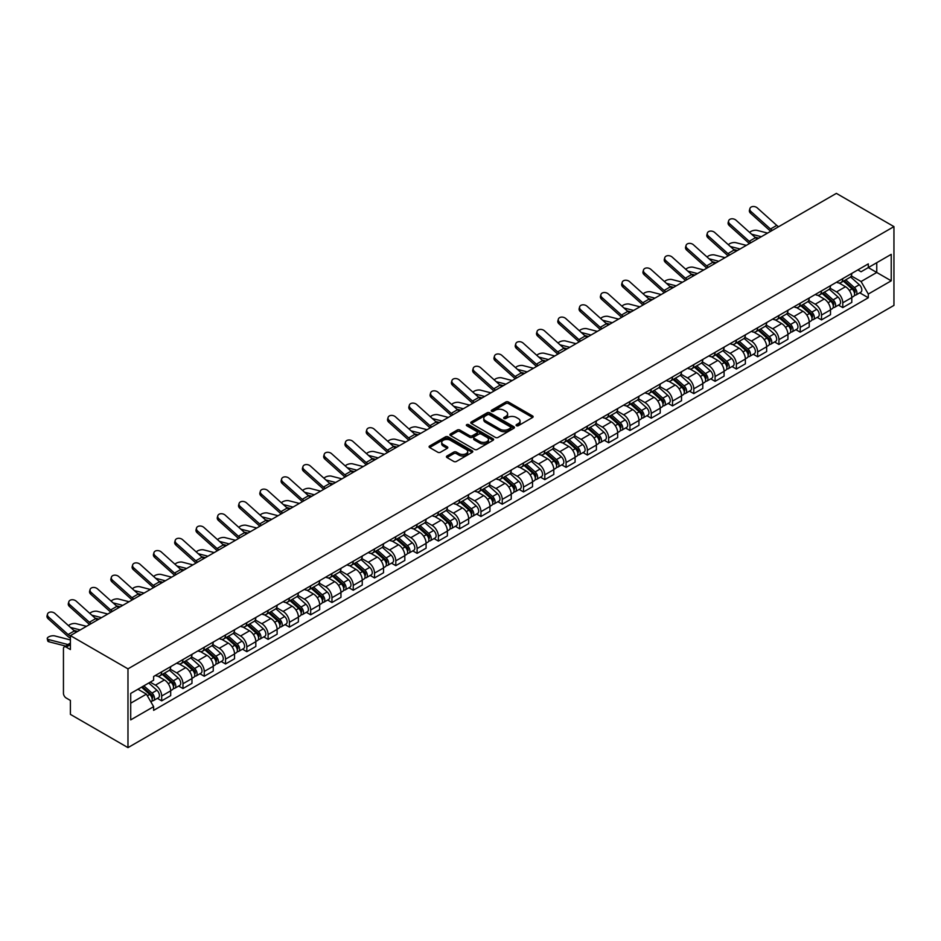 <?xml version="1.0" encoding="UTF-8"?>
<svg xmlns="http://www.w3.org/2000/svg" width="941" height="941" viewBox="0 0 941 941"><rect width="100%" height="100%" fill="white"/><g stroke="black" fill="none" stroke-linecap="round" stroke-linejoin="round"><path stroke-width="1.41" d="M516.456 425.697A1.329 0.765 0 0 0 518.338 425.697L532.571 417.486A1.894 1.094 0 0 0 533.124 416.71A1.894 1.094 0 0 0 532.571 415.934L508.458 402.019A1.894 1.094 0 0 0 505.776 402.019L491.555 410.241A1.329 0.765 0 0 0 493.425 411.323L495.272 410.252A6.058 3.493 0 0 1 503.835 410.252L505.846 411.417A6.058 3.493 0 0 1 507.622 413.887A6.058 3.493 0 0 1 505.846 416.369L504.011 417.428A1.329 0.765 0 0 0 505.882 418.51L507.728 417.451A6.058 3.493 0 0 1 516.291 417.451L518.303 418.604A6.058 3.493 0 0 1 520.079 421.086A6.058 3.493 0 0 1 518.303 423.556L516.456 424.614A1.329 0.765 0 0 0 516.456 425.697L516.456 424.614M446.987 455.997A1.894 1.094 0 0 0 446.434 456.761A1.894 1.094 0 0 0 446.987 457.538L453.75 461.443A1.894 1.094 0 0 0 456.432 461.443L472.229 452.315A1.894 1.094 0 0 0 472.794 451.551A1.894 1.094 0 0 0 472.229 450.774L448.128 436.859A1.894 1.094 0 0 0 445.446 436.859L429.649 445.975A1.894 1.094 0 0 0 429.096 446.752A1.894 1.094 0 0 0 429.649 447.528L437.812 452.245A1.894 1.094 0 0 0 440.494 452.245L447.257 448.339A1.894 1.094 0 0 0 447.81 447.563A1.894 1.094 0 0 0 447.257 446.787L443.211 444.446A5.07 2.929 0 0 1 441.717 442.388A5.07 2.929 0 0 1 444.846 439.682A5.07 2.929 0 0 1 450.374 440.317L466.242 449.48A5.07 2.929 0 0 1 467.724 451.551A5.07 2.929 0 0 1 464.595 454.244A5.07 2.929 0 0 1 459.079 453.609L456.432 452.092A1.894 1.094 0 0 0 453.75 452.092L446.987 455.997L446.987 457.538M127.976 668.851L70.399 635.61L836.373 193.376L893.95 226.616L127.976 668.851L127.976 747.625L893.95 305.39L893.95 226.616M495.401 437.4A1.894 1.094 0 0 0 498.083 437.4L513.88 428.273A1.894 1.094 0 0 0 514.433 427.496A1.894 1.094 0 0 0 513.88 426.72L489.779 412.805A1.894 1.094 0 0 0 487.097 412.805L471.3 421.933A1.894 1.094 0 0 0 470.735 422.709A1.894 1.094 0 0 0 471.3 423.474L495.401 437.4M467.207 425.991A1.329 0.765 0 0 1 468.547 426.179L468.547 424.603L493.06 438.753A1.894 1.094 0 0 1 493.613 439.518A1.894 1.094 0 0 1 493.06 440.294L477.252 449.422A1.894 1.094 0 0 1 474.582 449.422L450.468 435.507L450.468 433.954A1.894 1.094 0 0 0 449.916 434.73A1.894 1.094 0 0 0 450.468 435.507M450.468 433.954L457.232 430.049A1.894 1.094 0 0 1 459.914 430.049L469.688 435.695A1.894 1.094 0 0 0 472.37 435.695L476.852 433.107A1.894 1.094 0 0 0 477.405 432.331A1.894 1.094 0 0 0 476.852 431.554L466.677 425.685A1.329 0.765 0 0 1 468.547 424.603M70.399 635.61L70.399 649.549L66.176 647.102A3.858 2.223 -120 0 0 64.247 646.914A3.858 2.223 -120 0 0 63.447 648.678L63.447 693.27A3.858 2.223 -120 0 0 66.176 697.999L70.399 700.433L70.399 714.384L127.976 747.625M842.783 278.607A8.881 5.128 60 0 1 840.948 282.594L849.946 277.395A8.881 5.128 -120 0 0 851.793 273.408M830.009 288.169L836.514 291.922A8.881 5.128 60 0 1 842.783 302.79L851.793 297.591A8.881 5.128 -120 0 0 845.512 286.723L839.066 283.006M851.793 297.591L851.793 302.402L842.783 307.601L838.466 305.107M840.948 282.594A8.881 5.128 60 0 1 836.573 282.194M842.783 302.79L842.783 307.601M821.505 290.898A8.881 5.128 60 0 1 819.658 294.886L828.668 289.687A8.881 5.128 -120 0 0 830.503 285.699M817.188 317.399L821.505 319.893L830.503 314.694L830.503 309.883A8.881 5.128 -120 0 0 824.234 299.015L817.788 295.286M819.658 294.886A8.881 5.128 60 0 1 815.294 294.486M808.719 300.461L815.224 304.214A8.881 5.128 60 0 1 821.505 315.082L821.505 319.893M800.215 303.19A8.881 5.128 60 0 1 798.38 307.178L807.378 301.979A8.881 5.128 -120 0 0 809.225 297.991M795.898 329.679L800.215 332.173L809.225 326.974L809.225 322.175A8.881 5.128 -120 0 0 802.944 311.306L796.498 307.578M798.38 307.178A8.881 5.128 60 0 1 794.004 306.766M787.441 312.741L793.945 316.505A8.881 5.128 60 0 1 800.215 327.374L800.215 332.173M778.936 315.47A8.881 5.128 60 0 1 777.09 319.458L786.1 314.259A8.881 5.128 -120 0 0 787.935 310.271M774.619 341.971L778.936 344.465L787.935 339.266L787.935 334.455A8.881 5.128 -120 0 0 781.665 323.586L775.219 319.869M777.09 319.458A8.881 5.128 60 0 1 772.726 319.058M766.15 325.033L772.655 328.785A8.881 5.128 60 0 1 778.936 339.654L778.936 344.465M757.646 327.762A8.881 5.128 60 0 1 755.811 331.75L764.81 326.551A8.881 5.128 -120 0 0 766.656 322.563M753.329 354.263L757.646 356.757L766.656 351.558L766.656 346.747A8.881 5.128 -120 0 0 760.375 335.878L753.929 332.161M755.811 331.75A8.881 5.128 60 0 1 751.436 331.35M744.872 337.325L751.377 341.077A8.881 5.128 60 0 1 757.646 351.946L757.646 356.757M736.368 340.054A8.881 5.128 60 0 1 734.521 344.041L743.531 338.842A8.881 5.128 -120 0 0 745.366 334.855M732.051 366.543L736.368 369.037L745.366 363.838L745.366 359.039A8.881 5.128 -120 0 0 739.097 348.17L732.651 344.441M734.521 344.041A8.881 5.128 60 0 1 730.157 343.641M723.582 349.605L730.087 353.369A8.881 5.128 60 0 1 736.368 364.238L736.368 369.037M715.078 352.346A8.881 5.128 60 0 1 713.243 356.321L722.241 351.122A8.881 5.128 -120 0 0 724.088 347.147M710.761 378.835L715.078 381.328L724.088 376.129L724.088 371.33A8.881 5.128 -120 0 0 717.807 360.45L711.361 356.733M713.243 356.321A8.881 5.128 60 0 1 708.867 355.921M702.304 361.897L708.796 365.649A8.881 5.128 60 0 1 715.078 376.529L715.078 381.328M693.799 364.626A8.881 5.128 60 0 1 691.953 368.613L700.963 363.414A8.881 5.128 -120 0 0 702.798 359.427M689.471 391.127L693.799 393.62L702.798 388.421L702.798 383.61A8.881 5.128 -120 0 0 696.528 372.742L690.082 369.025M691.953 368.613A8.881 5.128 60 0 1 687.589 368.213M681.013 374.189L687.518 377.941A8.881 5.128 60 0 1 693.799 388.809L693.799 393.62M672.509 376.918A8.881 5.128 60 0 1 670.674 380.905L679.673 375.706A8.881 5.128 -120 0 0 681.519 371.719M668.192 403.418L672.509 405.912L681.519 400.713L681.519 395.902A8.881 5.128 -120 0 0 675.238 385.034L668.792 381.305M670.674 380.905A8.881 5.128 60 0 1 666.299 380.505M659.735 386.48L666.228 390.233A8.881 5.128 60 0 1 672.509 401.101L672.509 405.912M651.219 389.209A8.881 5.128 60 0 1 649.384 393.197L658.394 387.998A8.881 5.128 -120 0 0 660.229 384.01M646.902 415.699L651.231 418.192L660.229 412.993L660.229 408.194A8.881 5.128 -120 0 0 653.948 397.325L647.514 393.597M649.384 393.197A8.881 5.128 60 0 1 645.02 392.785M638.445 398.761L644.95 402.525A8.881 5.128 60 0 1 651.231 413.393L651.231 418.192M629.941 401.501A8.881 5.128 60 0 1 628.106 405.477L637.104 400.278A8.881 5.128 -120 0 0 638.951 396.302M625.624 427.99L629.941 430.484L638.951 425.285L638.951 420.474A8.881 5.128 -120 0 0 632.67 409.606L626.224 405.889M628.106 405.477A8.881 5.128 60 0 1 623.73 405.077M617.155 411.052L623.66 414.805A8.881 5.128 60 0 1 629.941 425.673L629.941 430.484M608.651 413.781A8.881 5.128 60 0 1 606.816 417.769L615.826 412.57A8.881 5.128 -120 0 0 617.661 408.582M604.334 440.282L608.651 442.776L617.661 437.577L617.661 432.766A8.881 5.128 -120 0 0 611.379 421.897L604.934 418.18M606.816 417.769A8.881 5.128 60 0 1 602.452 417.369M595.876 423.344L602.381 427.096A8.881 5.128 60 0 1 608.651 437.965L608.651 442.776M587.372 426.073A8.881 5.128 60 0 1 585.537 430.061L594.536 424.861A8.881 5.128 -120 0 0 596.371 420.874M583.055 452.574L587.372 455.056L596.382 449.857L596.382 445.058A8.881 5.128 -120 0 0 590.101 434.189L583.655 430.46M585.537 430.061A8.881 5.128 60 0 1 581.162 429.661M574.586 435.624L581.091 439.388A8.881 5.128 60 0 1 587.372 450.257L587.372 455.056M566.082 438.365A8.881 5.128 60 0 1 564.247 442.341L573.257 437.142A8.881 5.128 -120 0 0 575.092 433.166M561.765 464.854L566.082 467.348L575.092 462.149L575.092 457.35A8.881 5.128 -120 0 0 568.811 446.469L562.365 442.752M564.247 442.341A8.881 5.128 60 0 1 559.883 441.941M553.308 447.916L559.813 451.668A8.881 5.128 60 0 1 566.082 462.549L566.082 467.348M544.804 450.645A8.881 5.128 60 0 1 542.969 454.632L551.967 449.433A8.881 5.128 -120 0 0 553.802 445.446M540.487 477.146L544.804 479.639L553.802 474.44L553.802 469.63A8.881 5.128 -120 0 0 547.533 458.761L541.087 455.044M542.969 454.632A8.881 5.128 60 0 1 538.593 454.232M532.018 460.208L538.523 463.96A8.881 5.128 60 0 1 544.804 474.829L544.804 479.639M523.514 462.937A8.881 5.128 60 0 1 521.679 466.924L530.689 461.725A8.881 5.128 -120 0 0 532.524 457.738M519.197 489.438L523.514 491.931L532.524 486.732L532.524 481.921A8.881 5.128 -120 0 0 526.242 471.053L519.797 467.336M521.679 466.924A8.881 5.128 60 0 1 517.315 466.524M510.74 472.5L517.244 476.252A8.881 5.128 60 0 1 523.514 487.12L523.514 491.931M502.235 475.229A8.881 5.128 60 0 1 500.4 479.216L509.399 474.017A8.881 5.128 -120 0 0 511.234 470.03M497.918 501.718L502.235 504.211L511.234 499.012L511.234 494.213A8.881 5.128 -120 0 0 504.964 483.345L498.518 479.616M500.4 479.216A8.881 5.128 60 0 1 496.025 478.804M489.449 484.78L495.954 488.544A8.881 5.128 60 0 1 502.235 499.412L502.235 504.211M480.945 487.52A8.881 5.128 60 0 1 479.11 491.496L488.12 486.297A8.881 5.128 -120 0 0 489.955 482.321M476.628 514.009L480.945 516.503L489.955 511.304L489.955 506.505A8.881 5.128 -120 0 0 483.674 495.625L477.228 491.908M479.11 491.496A8.881 5.128 60 0 1 474.746 491.096M468.171 497.071L474.676 500.824A8.881 5.128 60 0 1 480.945 511.692L480.945 516.503M459.667 499.8A8.881 5.128 60 0 1 457.832 503.788L466.83 498.589A8.881 5.128 -120 0 0 468.665 494.601M455.35 526.301L459.667 528.795L468.665 523.596L468.665 518.785A8.881 5.128 -120 0 0 462.396 507.917L455.95 504.2M457.832 503.788A8.881 5.128 60 0 1 453.456 503.388M446.881 509.363L453.386 513.116A8.881 5.128 60 0 1 459.667 523.984L459.667 528.795M438.377 512.092A8.881 5.128 60 0 1 436.542 516.08L445.552 510.881A8.881 5.128 -120 0 0 447.387 506.893M434.06 538.593L438.377 541.075L447.387 535.876L447.387 531.077A8.881 5.128 -120 0 0 441.106 520.208L434.66 516.48M436.542 516.08A8.881 5.128 60 0 1 432.178 515.68M425.603 521.655L432.107 525.407A8.881 5.128 60 0 1 438.377 536.276L438.377 541.075M417.098 524.384A8.881 5.128 60 0 1 415.252 528.36L424.262 523.161A8.881 5.128 -120 0 0 426.097 519.185M412.781 550.873L417.098 553.367L426.097 548.168L426.097 543.369A8.881 5.128 -120 0 0 419.827 532.488L413.381 528.771M415.252 528.36A8.881 5.128 60 0 1 410.888 527.96M404.312 533.935L410.817 537.687A8.881 5.128 60 0 1 417.098 548.568L417.098 553.367M395.808 536.664A8.881 5.128 60 0 1 393.973 540.652L402.983 535.453A8.881 5.128 -120 0 0 404.818 531.465M391.491 563.165L395.808 565.659L404.818 560.46L404.818 555.649A8.881 5.128 -120 0 0 398.537 544.78L392.091 541.063M393.973 540.652A8.881 5.128 60 0 1 389.598 540.252M383.034 546.227L389.539 549.979A8.881 5.128 60 0 1 395.808 560.848L395.808 565.659M374.53 548.956A8.881 5.128 60 0 1 372.683 552.943L381.693 547.744A8.881 5.128 -120 0 0 383.528 543.757M370.213 575.457L374.53 577.95L383.528 572.751L383.528 567.941A8.881 5.128 -120 0 0 377.259 557.072L370.813 553.355M372.683 552.943A8.881 5.128 60 0 1 368.319 552.543M361.744 558.519L368.249 562.271A8.881 5.128 60 0 1 374.53 573.14L374.53 577.95M353.24 561.248A8.881 5.128 60 0 1 351.405 565.235L360.403 560.036A8.881 5.128 -120 0 0 362.25 556.049M348.923 587.737L353.24 590.23L362.25 585.031L362.25 580.232A8.881 5.128 -120 0 0 355.969 569.364L349.523 565.635M351.405 565.235A8.881 5.128 60 0 1 347.029 564.835M340.466 570.799L346.97 574.563A8.881 5.128 60 0 1 353.24 585.431L353.24 590.23M331.961 573.54A8.881 5.128 60 0 1 330.115 577.515L339.125 572.316A8.881 5.128 -120 0 0 340.96 568.34M327.644 600.029L331.961 602.522L340.96 597.323L340.96 592.524A8.881 5.128 -120 0 0 334.69 581.644L328.244 577.927M330.115 577.515A8.881 5.128 60 0 1 325.751 577.115M319.175 583.091L325.68 586.843A8.881 5.128 60 0 1 331.961 597.723L331.961 602.522M310.671 585.82A8.881 5.128 60 0 1 308.836 589.807L317.835 584.608A8.881 5.128 -120 0 0 319.681 580.621M306.354 612.32L310.671 614.814L319.681 609.615L319.681 604.804A8.881 5.128 -120 0 0 313.4 593.936L306.954 590.219M308.836 589.807A8.881 5.128 60 0 1 304.461 589.407M297.897 595.382L304.402 599.135A8.881 5.128 60 0 1 310.671 610.003L310.671 614.814M289.393 598.111A8.881 5.128 60 0 1 287.546 602.099L296.556 596.9A8.881 5.128 -120 0 0 298.391 592.912M285.076 624.612L289.393 627.094L298.391 621.895L298.391 617.096A8.881 5.128 -120 0 0 292.122 606.227L285.676 602.499M287.546 602.099A8.881 5.128 60 0 1 283.182 601.699M276.607 607.674L283.112 611.427A8.881 5.128 60 0 1 289.393 622.295L289.393 627.094M268.103 610.403A8.881 5.128 60 0 1 266.268 614.379L275.266 609.18A8.881 5.128 -120 0 0 277.113 605.204M263.786 636.892L268.103 639.386L277.113 634.187L277.113 629.388A8.881 5.128 -120 0 0 270.832 618.508L264.386 614.791M266.268 614.379A8.881 5.128 60 0 1 261.892 613.979M255.329 619.954L261.833 623.707A8.881 5.128 60 0 1 268.103 634.587L268.103 639.386M246.824 622.683A8.881 5.128 60 0 1 244.978 626.671L253.988 621.472A8.881 5.128 -120 0 0 255.823 617.484M242.507 649.184L246.824 651.678L255.823 646.479L255.823 641.668A8.881 5.128 -120 0 0 249.553 630.799L243.107 627.082M244.978 626.671A8.881 5.128 60 0 1 240.614 626.271M234.038 632.246L240.543 635.998A8.881 5.128 60 0 1 246.824 646.867L246.824 651.678M225.534 634.975A8.881 5.128 60 0 1 223.699 638.963L232.698 633.763A8.881 5.128 -120 0 0 234.544 629.776M221.217 661.476L225.534 663.97L234.544 658.771L234.544 653.96A8.881 5.128 -120 0 0 228.263 643.091L221.817 639.374M223.699 638.963A8.881 5.128 60 0 1 219.324 638.563M212.76 644.538L219.265 648.29A8.881 5.128 60 0 1 225.534 659.159L225.534 663.97M204.256 647.267A8.881 5.128 60 0 1 202.409 651.254L211.419 646.055A8.881 5.128 -120 0 0 213.254 642.068M199.939 673.756L204.256 676.25L213.254 671.051L213.254 666.252A8.881 5.128 -120 0 0 206.985 655.383L200.539 651.654M202.409 651.254A8.881 5.128 60 0 1 198.045 650.854M191.47 656.818L197.975 660.582A8.881 5.128 60 0 1 204.256 671.451L204.256 676.25M182.966 659.559A8.881 5.128 60 0 1 181.131 663.534L190.129 658.335A8.881 5.128 -120 0 0 191.976 654.36M178.649 686.048L182.966 688.541L191.976 683.342L191.976 678.543A8.881 5.128 -120 0 0 185.695 667.663L179.249 663.946M181.131 663.534A8.881 5.128 60 0 1 176.755 663.134M170.192 669.11L176.685 672.862A8.881 5.128 60 0 1 182.966 683.742L182.966 688.541M161.676 671.839A8.881 5.128 60 0 1 159.841 675.826L168.851 670.627A8.881 5.128 -120 0 0 170.686 666.64M157.359 698.34L161.687 700.833L170.686 695.634L170.686 690.823A8.881 5.128 -120 0 0 164.416 679.955L157.97 676.238M159.841 675.826A8.881 5.128 60 0 1 155.477 675.426M150.219 682.166L155.406 685.154A8.881 5.128 60 0 1 161.687 696.022L161.687 700.833M857.863 269.902L861.074 271.761L891.221 254.352L876.753 262.704L876.753 272.467L861.074 281.524L851.287 275.878M130.705 703.198L146.396 694.14L153.63 706.656L130.705 719.889L130.705 693.423L153.63 680.19L153.63 676.485L868.296 263.88L868.296 267.585L891.221 280.818L868.296 294.051L861.074 281.524M891.221 254.352L891.221 280.818M153.63 706.656L153.63 710.361L868.296 297.756L868.296 294.051M146.396 694.14L137.939 689.247M859.756 292.816L868.296 297.756M516.997 425.885L518.303 425.132A6.058 3.493 0 0 0 520.079 422.662L520.079 421.086M507.622 413.887L507.622 415.463A6.058 3.493 0 0 1 505.846 417.945L504.541 418.698M532.571 415.934L532.571 417.486L508.458 403.595A1.894 1.094 0 0 0 505.776 403.595L492.084 411.511M513.857 428.284L489.779 414.381A1.894 1.094 0 0 0 487.097 414.381L471.323 423.497M510.54 428.037A1.329 0.765 0 0 0 510.54 426.955L489.379 414.746A1.329 0.765 0 0 0 487.497 414.746L485.556 415.863A6.058 3.493 0 0 0 483.78 418.333A6.058 3.493 0 0 0 485.556 420.815L500.024 429.167A6.058 3.493 0 0 0 508.599 429.167L510.54 428.037L510.54 429.614A1.329 0.765 0 0 0 510.928 429.072L510.928 427.496M483.78 418.333L483.78 419.909A6.058 3.493 0 0 0 485.556 422.391L485.556 420.815M510.54 429.614L508.599 430.731A6.058 3.493 0 0 1 500.024 430.731L485.556 422.391M450.492 435.518L457.232 431.625L457.232 430.049M477.405 432.331L477.405 433.907A1.894 1.094 0 0 1 476.852 434.683L472.37 437.271A1.894 1.094 0 0 1 469.688 437.271L459.914 431.625A1.894 1.094 0 0 0 457.232 431.625M468.547 426.179L493.037 440.306M479.828 441.552A5.07 2.929 0 0 0 485.356 442.188A5.07 2.929 0 0 0 488.485 439.482A5.07 2.929 0 0 0 487.003 437.412L481.404 434.189A1.894 1.094 0 0 0 478.734 434.189L474.24 436.777A1.894 1.094 0 0 0 473.688 437.553A1.894 1.094 0 0 0 474.24 438.318L479.828 441.552L479.828 443.129A5.07 2.929 0 0 0 485.356 443.764A5.07 2.929 0 0 0 488.485 441.058L488.485 439.482M473.688 437.553L473.688 439.129A1.894 1.094 0 0 0 474.24 439.894L474.24 438.318M479.828 443.129L474.24 439.894M467.724 451.551L467.724 453.115A5.07 2.929 0 0 1 464.595 455.82A5.07 2.929 0 0 1 459.079 455.185L456.432 453.656A1.894 1.094 0 0 0 453.75 453.656L447.01 457.549M441.717 442.388L441.717 443.964A5.07 2.929 0 0 0 443.211 446.022L443.211 444.446M447.234 448.351L443.211 446.022M472.229 450.774L472.229 452.315L448.128 438.435A1.894 1.094 0 0 0 445.446 438.435L429.672 447.54M767.597 233.086L757.129 230.392A4.434 1.788 -11.9 0 0 752.824 230.651A4.434 1.788 -11.9 0 0 749.742 232.533M843.407 281.183L852.076 288.922A4.823 2.788 60 0 1 853.593 296.38L851.793 297.415M843.63 281.383L847.712 283.735M844.277 280.677L853.922 289.287A2.317 1.341 60 0 1 854.651 292.863A2.317 1.341 60 0 1 854.44 292.945M845.724 279.842L854.393 287.581A4.823 2.788 60 0 1 855.91 295.039A4.823 2.788 60 0 1 854.452 295.192M850.558 276.936L859.309 284.747A4.823 2.788 60 0 1 860.815 292.204L855.91 295.039M758.775 238.179L754.929 237.191M761.328 236.709L751.612 234.203M778.689 226.675A7.14 4.117 60 0 1 776.76 225.393L757.329 207.949A4.434 3.152 15.6 0 0 752.965 206.514A4.434 3.152 15.6 0 0 749.906 208.561A4.434 3.152 15.6 0 0 751.047 211.572L750.577 213.266A4.434 3.152 -164.4 0 1 749.436 210.266L749.906 208.561M772.42 230.298A7.14 4.117 60 0 1 770.491 229.016L751.047 211.572M770.703 231.298A9.645 5.575 60 0 1 770.009 230.721L750.577 213.266M746.319 245.366L735.838 242.672A4.434 1.788 -11.9 0 0 731.545 242.943A4.434 1.788 -11.9 0 0 728.452 244.825M822.116 293.463L830.785 301.202A4.823 2.788 60 0 1 832.303 308.66L830.503 309.707M822.352 293.674L826.433 296.027M822.987 292.957L832.644 301.579A2.317 1.341 60 0 1 833.373 305.155A2.317 1.341 60 0 1 833.161 305.237M824.434 292.122L833.114 299.861A4.823 2.788 60 0 1 834.62 307.331A4.823 2.788 60 0 1 833.161 307.484M829.268 289.228L838.019 297.027A4.823 2.788 60 0 1 839.537 304.496L834.62 307.331M737.497 250.459L733.639 249.471M740.038 248.989L730.322 246.495M725.029 257.658L714.56 254.964A4.434 1.788 -11.9 0 0 710.255 255.223A4.434 1.788 -11.9 0 0 707.173 257.105M800.826 305.754L809.507 313.494A4.823 2.788 60 0 1 811.024 320.952L809.225 321.998M801.062 305.954L805.143 308.319M801.708 305.249L811.354 313.859A2.317 1.341 60 0 1 812.083 317.446A2.317 1.341 60 0 1 811.871 317.529M803.155 304.413L811.824 312.153A4.823 2.788 60 0 1 813.342 319.611A4.823 2.788 60 0 1 811.883 319.764M807.99 301.508L816.741 309.318A4.823 2.788 60 0 1 818.247 316.776L813.342 319.611M716.207 262.751L712.361 261.763M718.759 261.28L709.043 258.787M703.75 269.949L693.27 267.256A4.434 1.788 -11.9 0 0 688.977 267.515A4.434 1.788 -11.9 0 0 685.883 269.397M779.548 318.046L788.217 325.786A4.823 2.788 60 0 1 789.734 333.243L787.935 334.278M779.771 318.246L783.865 320.61M780.418 317.54L790.075 326.151A2.317 1.341 60 0 1 790.805 329.726A2.317 1.341 60 0 1 790.593 329.809M781.865 316.705L790.546 324.445A4.823 2.788 60 0 1 792.051 331.902A4.823 2.788 60 0 1 790.593 332.055M786.7 313.8L795.451 321.61A4.823 2.788 60 0 1 796.968 329.068L792.051 331.902M694.928 275.043L691.07 274.054M697.469 273.572L687.753 271.067M757.411 238.967A7.14 4.117 60 0 1 755.482 237.685L736.038 220.229A4.434 3.152 15.6 0 0 731.675 218.806A4.434 3.152 15.6 0 0 728.628 220.853A4.434 3.152 15.6 0 0 729.769 223.864L729.287 225.558A4.434 3.152 -164.4 0 1 728.158 222.558L728.628 220.853M751.13 242.59A7.14 4.117 60 0 1 749.201 241.308L729.769 223.864M749.424 243.578A9.645 5.575 60 0 1 748.73 243.001L729.287 225.558M736.121 251.259A7.14 4.117 60 0 1 734.192 249.965L714.76 232.521A4.434 3.152 15.6 0 0 710.384 231.086A4.434 3.152 15.6 0 0 707.338 233.145A4.434 3.152 15.6 0 0 708.479 236.144L708.008 237.85A4.434 3.152 -164.4 0 1 706.867 234.838L707.338 233.145M729.851 254.882A7.14 4.117 60 0 1 727.922 253.6L708.479 236.144M728.134 255.87A9.645 5.575 60 0 1 727.44 255.293L708.008 237.85M714.842 263.551A7.14 4.117 60 0 1 712.913 262.257L693.47 244.813A4.434 3.152 15.6 0 0 689.106 243.378A4.434 3.152 15.6 0 0 686.06 245.436A4.434 3.152 15.6 0 0 687.201 248.436L686.718 250.13A4.434 3.152 -164.4 0 1 685.589 247.13L686.06 245.436M708.561 267.173A7.14 4.117 60 0 1 706.632 265.88L687.201 248.436M706.856 268.161A9.645 5.575 60 0 1 706.162 267.585L686.718 250.13M682.46 282.241L671.992 279.536A4.434 1.788 -11.9 0 0 667.687 279.806A4.434 1.788 -11.9 0 0 664.605 281.688M758.258 330.326L766.939 338.066A4.823 2.788 60 0 1 768.456 345.535L766.656 346.57M758.493 330.538L762.575 332.891M759.14 329.832L768.785 338.442A2.317 1.341 60 0 1 769.515 342.018A2.317 1.341 60 0 1 769.303 342.101M760.587 328.997L769.256 336.737A4.823 2.788 60 0 1 770.773 344.194A4.823 2.788 60 0 1 769.315 344.347M765.421 326.092L774.172 333.902A4.823 2.788 60 0 1 775.678 341.36L770.773 344.194M673.638 287.334L669.792 286.335M676.191 285.864L666.475 283.359M661.182 294.521L650.702 291.828A4.434 1.788 -11.9 0 0 646.408 292.098A4.434 1.788 -11.9 0 0 643.315 293.98M736.979 342.618L745.648 350.358A4.823 2.788 60 0 1 747.166 357.815L745.366 358.862M737.203 342.83L741.296 345.182M737.85 342.112L747.507 350.722A2.317 1.341 60 0 1 748.236 354.31A2.317 1.341 60 0 1 748.024 354.392M739.297 341.277L747.966 349.017A4.823 2.788 60 0 1 749.483 356.474A4.823 2.788 60 0 1 748.024 356.639M744.131 338.384L752.882 346.182A4.823 2.788 60 0 1 754.4 353.64L749.483 356.474M652.36 299.614L648.502 298.626M654.901 298.144L645.185 295.65M693.552 275.831A7.14 4.117 60 0 1 691.623 274.549L672.192 257.105A4.434 3.152 15.6 0 0 667.816 255.67A4.434 3.152 15.6 0 0 664.769 257.716A4.434 3.152 15.6 0 0 665.91 260.728L665.44 262.421A4.434 3.152 -164.4 0 1 664.299 259.422L664.769 257.716M687.283 279.453A7.14 4.117 60 0 1 685.354 278.171L665.91 260.728M685.566 280.442A9.645 5.575 60 0 1 684.872 279.877L665.44 262.421M672.274 288.122A7.14 4.117 60 0 1 670.345 286.84L650.901 269.385A4.434 3.152 15.6 0 0 646.538 267.962A4.434 3.152 15.6 0 0 643.491 270.008A4.434 3.152 15.6 0 0 644.632 273.008L644.15 274.713A4.434 3.152 -164.4 0 1 643.021 271.714L643.491 270.008M665.993 291.745A7.14 4.117 60 0 1 664.064 290.463L644.632 273.008M664.275 292.733A9.645 5.575 60 0 1 663.593 292.157L644.15 274.713M639.892 306.813L629.411 304.119A4.434 1.788 -11.9 0 0 625.118 304.378A4.434 1.788 -11.9 0 0 622.036 306.26M715.689 354.91L724.37 362.65A4.823 2.788 60 0 1 725.876 370.107L724.076 371.142M715.925 355.11L720.006 357.474M716.572 354.404L726.217 363.014A2.317 1.341 60 0 1 726.946 366.602A2.317 1.341 60 0 1 726.734 366.684M718.018 353.569L726.687 361.309A4.823 2.788 60 0 1 728.205 368.766A4.823 2.788 60 0 1 726.746 368.919M722.853 350.664L731.604 358.474A4.823 2.788 60 0 1 733.11 365.931L728.205 368.766M631.07 311.906L627.224 310.918M633.622 310.436L623.895 307.942M618.613 319.105L608.133 316.411A4.434 1.788 -11.9 0 0 603.84 316.67A4.434 1.788 -11.9 0 0 600.746 318.552M694.411 367.202L703.08 374.941A4.823 2.788 60 0 1 704.597 382.399L702.798 383.434M694.634 367.402L698.716 369.754M695.281 366.696L704.938 375.306A2.317 1.341 60 0 1 705.668 378.882A2.317 1.341 60 0 1 705.456 378.964M696.728 365.861L705.397 373.601A4.823 2.788 60 0 1 706.914 381.058A4.823 2.788 60 0 1 705.456 381.211M701.563 362.955L710.314 370.766A4.823 2.788 60 0 1 711.831 378.223L706.914 381.058M609.792 324.198L605.933 323.21M612.332 322.728L602.616 320.222M597.323 331.385L586.843 328.691A4.434 1.788 -11.9 0 0 582.55 328.962A4.434 1.788 -11.9 0 0 579.468 330.844M673.121 379.482L681.802 387.221A4.823 2.788 60 0 1 683.307 394.679L681.507 395.726M673.356 379.694L677.438 382.046M674.003 378.976L683.648 387.598A2.317 1.341 60 0 1 684.378 391.174A2.317 1.341 60 0 1 684.166 391.256M675.45 378.153L684.119 385.881A4.823 2.788 60 0 1 685.636 393.35A4.823 2.788 60 0 1 684.178 393.503M680.284 375.247L689.024 383.046A4.823 2.788 60 0 1 690.541 390.515L685.636 393.35M588.501 336.49L584.655 335.49M591.054 335.008L581.326 332.514M576.045 343.677L565.565 340.983A4.434 1.788 -11.9 0 0 561.271 341.242A4.434 1.788 -11.9 0 0 558.178 343.124M651.842 391.774L660.511 399.513A4.823 2.788 60 0 1 662.029 406.971L660.229 408.018M652.066 391.985L656.148 394.338M652.713 391.268L662.37 399.878A2.317 1.341 60 0 1 663.087 403.466A2.317 1.341 60 0 1 662.887 403.548M654.16 390.433L662.829 398.172A4.823 2.788 60 0 1 664.346 405.63A4.823 2.788 60 0 1 662.887 405.794M658.994 387.527L667.745 395.338A4.823 2.788 60 0 1 669.263 402.795L664.346 405.63M567.223 348.77L563.365 347.782M569.764 347.3L560.048 344.806M554.755 355.969L544.274 353.275A4.434 1.788 -11.9 0 0 539.981 353.534A4.434 1.788 -11.9 0 0 536.899 355.416M630.552 404.065L639.233 411.805A4.823 2.788 60 0 1 640.739 419.263L638.939 420.298M630.788 404.265L634.869 406.63M631.435 403.56L641.08 412.17A2.317 1.341 60 0 1 641.809 415.746A2.317 1.341 60 0 1 641.597 415.828M632.87 402.724L641.55 410.464A4.823 2.788 60 0 1 643.068 417.922A4.823 2.788 60 0 1 641.609 418.075M637.716 399.819L646.455 407.629A4.823 2.788 60 0 1 647.973 415.087L643.068 417.922M545.933 361.062L542.087 360.074M548.485 359.591L538.758 357.086M533.476 368.26L522.996 365.567A4.434 1.788 -11.9 0 0 518.703 365.826A4.434 1.788 -11.9 0 0 515.609 367.708M609.274 416.357L617.943 424.085A4.823 2.788 60 0 1 619.46 431.554L617.661 432.589M609.497 416.557L613.579 418.91M610.144 415.851L619.801 424.462A2.317 1.341 60 0 1 620.519 428.037A2.317 1.341 60 0 1 620.319 428.12M611.591 415.016L620.26 422.756A4.823 2.788 60 0 1 621.778 430.213A4.823 2.788 60 0 1 620.319 430.366M616.426 412.111L625.177 419.921A4.823 2.788 60 0 1 626.694 427.379L621.778 430.213M524.655 373.354L520.796 372.354M527.195 371.883L517.479 369.378M512.186 380.54L501.706 377.847A4.434 1.788 -11.9 0 0 497.413 378.117A4.434 1.788 -11.9 0 0 494.331 379.999M587.984 428.637L596.665 436.377A4.823 2.788 60 0 1 598.17 443.834L596.371 444.881M588.219 428.849L592.301 431.201M588.866 428.131L598.511 436.742A2.317 1.341 60 0 1 599.241 440.329A2.317 1.341 60 0 1 599.029 440.412M590.301 427.296L598.982 435.036A4.823 2.788 60 0 1 600.499 442.493A4.823 2.788 60 0 1 599.041 442.658M595.147 424.403L603.887 432.201A4.823 2.788 60 0 1 605.404 439.659L600.499 442.493M503.364 385.634L499.518 384.646M505.917 384.163L496.189 381.67M490.908 392.832L480.428 390.139A4.434 1.788 -11.9 0 0 476.134 390.397A4.434 1.788 -11.9 0 0 473.041 392.279M566.705 440.929L575.374 448.669A4.823 2.788 60 0 1 576.892 456.126L575.092 457.161M566.929 441.129L571.011 443.493M567.576 440.423L577.233 449.033A2.317 1.341 60 0 1 577.95 452.621A2.317 1.341 60 0 1 577.739 452.703M569.023 439.588L577.692 447.328A4.823 2.788 60 0 1 579.209 454.785A4.823 2.788 60 0 1 577.75 454.938M573.857 436.683L582.608 444.493A4.823 2.788 60 0 1 584.126 451.951L579.209 454.785M482.086 397.925L478.228 396.937M484.627 396.455L474.911 393.961M650.984 300.414A7.14 4.117 60 0 1 649.055 299.12L629.623 281.677A4.434 3.152 15.6 0 0 625.247 280.242A4.434 3.152 15.6 0 0 622.201 282.3A4.434 3.152 15.6 0 0 623.342 285.299L622.871 287.005A4.434 3.152 -164.4 0 1 621.73 283.994L622.201 282.3M644.714 304.037A7.14 4.117 60 0 1 642.785 302.743L623.342 285.299M642.997 305.025A9.645 5.575 60 0 1 642.303 304.449L622.871 287.005M629.705 312.694A7.14 4.117 60 0 1 627.776 311.412L608.333 293.968A4.434 3.152 15.6 0 0 603.969 292.533A4.434 3.152 15.6 0 0 600.923 294.58A4.434 3.152 15.6 0 0 602.052 297.591L601.581 299.285A4.434 3.152 -164.4 0 1 600.452 296.286L600.923 294.58M623.424 316.317A7.14 4.117 60 0 1 621.495 315.035L602.052 297.591M621.707 317.317A9.645 5.575 60 0 1 621.025 316.741L601.581 299.285M608.415 324.986A7.14 4.117 60 0 1 606.486 323.704L587.055 306.248A4.434 3.152 15.6 0 0 582.679 304.825A4.434 3.152 15.6 0 0 579.632 306.872A4.434 3.152 15.6 0 0 580.773 309.883L580.303 311.577A4.434 3.152 -164.4 0 1 579.162 308.577L579.632 306.872M602.134 328.609A7.14 4.117 60 0 1 600.217 327.327L580.773 309.883M600.429 329.597A9.645 5.575 60 0 1 599.735 329.021L580.303 311.577M587.137 337.278A7.14 4.117 60 0 1 585.208 335.996L565.764 318.54A4.434 3.152 15.6 0 0 561.401 317.105A4.434 3.152 15.6 0 0 558.354 319.164A4.434 3.152 15.6 0 0 559.483 322.163L559.013 323.869A4.434 3.152 -164.4 0 1 557.872 320.857L558.354 319.164M580.856 340.901A7.14 4.117 60 0 1 578.927 339.619L559.483 322.163M579.138 341.889A9.645 5.575 60 0 1 578.456 341.312L559.013 323.869M565.847 349.57A7.14 4.117 60 0 1 563.918 348.276L544.474 330.832A4.434 3.152 15.6 0 0 540.11 329.397A4.434 3.152 15.6 0 0 537.064 331.455A4.434 3.152 15.6 0 0 538.205 334.455L537.734 336.149A4.434 3.152 -164.4 0 1 536.593 333.149L537.064 331.455M559.566 353.193A7.14 4.117 60 0 1 557.648 351.899L538.205 334.455M557.86 354.181A9.645 5.575 60 0 1 557.166 353.604L537.734 336.149M544.557 361.85A7.14 4.117 60 0 1 542.639 360.568L523.196 343.124A4.434 3.152 15.6 0 0 518.832 341.689A4.434 3.152 15.6 0 0 515.786 343.736A4.434 3.152 15.6 0 0 516.915 346.747L516.444 348.441A4.434 3.152 -164.4 0 1 515.303 345.441L515.786 343.736M538.287 365.473A7.14 4.117 60 0 1 536.358 364.191L516.915 346.747M536.57 366.461A9.645 5.575 60 0 1 535.888 365.896L516.444 348.441M523.278 374.142A7.14 4.117 60 0 1 521.349 372.859L501.906 355.404A4.434 3.152 15.6 0 0 497.542 353.981A4.434 3.152 15.6 0 0 494.495 356.027A4.434 3.152 15.6 0 0 495.636 359.027L495.166 360.732A4.434 3.152 -164.4 0 1 494.025 357.733L494.495 356.027M516.997 377.764A7.14 4.117 60 0 1 515.08 376.482L495.636 359.027M515.292 378.752A9.645 5.575 60 0 1 514.598 378.176L495.166 360.732M501.988 386.433A7.14 4.117 60 0 1 500.071 385.14L480.628 367.696A4.434 3.152 15.6 0 0 476.264 366.261A4.434 3.152 15.6 0 0 473.217 368.319A4.434 3.152 15.6 0 0 474.346 371.319L473.876 373.024A4.434 3.152 -164.4 0 1 472.735 370.013L473.217 368.319M495.719 390.056A7.14 4.117 60 0 1 493.79 388.762L474.346 371.319M494.001 391.044A9.645 5.575 60 0 1 493.319 390.468L473.876 373.024M469.618 405.124L459.137 402.43A4.434 1.788 -11.9 0 0 454.844 402.689A4.434 1.788 -11.9 0 0 451.762 404.571M545.415 453.221L554.096 460.961A4.823 2.788 60 0 1 555.602 468.418L553.802 469.453M545.651 453.421L549.732 455.773M546.298 452.715L555.943 461.325A2.317 1.341 60 0 1 556.672 464.901A2.317 1.341 60 0 1 556.46 464.983M547.733 451.88L556.413 459.62A4.823 2.788 60 0 1 557.931 467.077A4.823 2.788 60 0 1 556.472 467.23M552.579 448.975L561.318 456.785A4.823 2.788 60 0 1 562.836 464.242L557.931 467.077M460.796 410.217L456.938 409.229M463.348 408.747L453.621 406.241M448.339 417.404L437.859 414.71A4.434 1.788 -11.9 0 0 433.566 414.981A4.434 1.788 -11.9 0 0 430.472 416.863M524.137 465.501L532.806 473.241A4.823 2.788 60 0 1 534.323 480.698L532.524 481.745M524.36 465.713L528.442 468.065M525.007 464.995L534.664 473.617A2.317 1.341 60 0 1 535.382 477.193A2.317 1.341 60 0 1 535.17 477.275M526.454 464.172L535.123 471.9A4.823 2.788 60 0 1 536.641 479.369A4.823 2.788 60 0 1 535.182 479.522M531.289 461.266L540.04 469.065A4.823 2.788 60 0 1 541.557 476.534L536.641 479.369M439.518 422.509L435.659 421.509M442.058 421.039L432.342 418.533M427.049 429.696L416.569 427.002A4.434 1.788 -11.9 0 0 412.276 427.261A4.434 1.788 -11.9 0 0 409.194 429.143M502.847 477.793L511.528 485.532A4.823 2.788 60 0 1 513.033 492.99L511.234 494.037M503.082 478.004L507.164 480.357M503.729 477.287L513.374 485.897A2.317 1.341 60 0 1 514.104 489.485A2.317 1.341 60 0 1 513.892 489.567M505.164 476.452L513.845 484.192A4.823 2.788 60 0 1 515.35 491.649A4.823 2.788 60 0 1 513.904 491.814M510.01 473.546L518.75 481.357A4.823 2.788 60 0 1 520.267 488.814L515.35 491.649M418.227 434.789L414.369 433.801M420.78 433.319L411.052 430.825M405.771 441.988L395.291 439.294A4.434 1.788 -11.9 0 0 390.997 439.553A4.434 1.788 -11.9 0 0 387.904 441.435M481.569 490.085L490.237 497.824A4.823 2.788 60 0 1 491.755 505.282L489.955 506.317M481.792 490.285L485.874 492.649M482.439 489.579L492.096 498.189A2.317 1.341 60 0 1 492.813 501.765A2.317 1.341 60 0 1 492.602 501.859M483.886 488.744L492.555 496.483A4.823 2.788 60 0 1 494.072 503.941A4.823 2.788 60 0 1 492.614 504.094M488.72 485.838L497.471 493.649A4.823 2.788 60 0 1 498.989 501.106L494.072 503.941M396.949 447.081L393.091 446.093M399.49 445.611L389.774 443.105M384.481 454.28L374 451.586A4.434 1.788 -11.9 0 0 369.707 451.845A4.434 1.788 -11.9 0 0 366.625 453.727M460.278 502.376L468.947 510.104A4.823 2.788 60 0 1 470.465 517.574L468.665 518.609M460.514 502.576L464.595 504.929M461.161 501.871L470.806 510.481A2.317 1.341 60 0 1 471.535 514.057A2.317 1.341 60 0 1 471.323 514.139M462.596 501.035L471.276 508.775A4.823 2.788 60 0 1 472.782 516.233A4.823 2.788 60 0 1 471.335 516.386M467.43 498.13L476.181 505.94A4.823 2.788 60 0 1 477.699 513.398L472.782 516.233M375.659 459.373L371.801 458.373M378.211 457.902L368.484 455.397M363.202 466.56L352.722 463.866A4.434 1.788 -11.9 0 0 348.417 464.136A4.434 1.788 -11.9 0 0 345.335 466.018M439 514.656L447.669 522.396A4.823 2.788 60 0 1 449.186 529.854L447.387 530.9M439.224 514.868L443.305 517.221M439.87 514.151L449.516 522.761A2.317 1.341 60 0 1 450.245 526.348A2.317 1.341 60 0 1 450.033 526.431M441.317 513.315L449.986 521.055A4.823 2.788 60 0 1 451.504 528.524A4.823 2.788 60 0 1 450.045 528.677M446.152 510.422L454.903 518.22A4.823 2.788 60 0 1 456.409 525.678L451.504 528.524M354.369 471.653L350.522 470.665M356.921 470.182L347.205 467.689M341.912 478.851L331.432 476.158A4.434 1.788 -11.9 0 0 327.139 476.417A4.434 1.788 -11.9 0 0 324.057 478.299M417.71 526.948L426.379 534.688A4.823 2.788 60 0 1 427.896 542.145L426.097 543.18M417.945 527.148L422.027 529.512M418.58 526.442L428.237 535.053A2.317 1.341 60 0 1 428.967 538.64A2.317 1.341 60 0 1 428.755 538.722M420.027 525.607L428.708 533.347A4.823 2.788 60 0 1 430.213 540.804A4.823 2.788 60 0 1 428.767 540.957M424.861 522.702L433.613 530.512A4.823 2.788 60 0 1 435.13 537.97L430.213 540.804M333.09 483.945L329.232 482.956M335.631 482.474L325.915 479.981M320.634 491.143L310.154 488.45A4.434 1.788 -11.9 0 0 305.849 488.708A4.434 1.788 -11.9 0 0 302.767 490.59M396.432 539.24L405.1 546.98A4.823 2.788 60 0 1 406.618 554.437L404.818 555.472M396.655 539.44L400.737 541.793M397.302 538.734L406.947 547.344A2.317 1.341 60 0 1 407.676 550.92A2.317 1.341 60 0 1 407.465 551.003M398.749 537.899L407.418 545.639A4.823 2.788 60 0 1 408.935 553.096A4.823 2.788 60 0 1 407.477 553.249M403.583 534.994L412.334 542.804A4.823 2.788 60 0 1 413.84 550.262L408.935 553.096M311.8 496.236L307.954 495.248M314.353 494.766L304.637 492.261M299.344 503.423L288.863 500.73A4.434 1.788 -11.9 0 0 284.57 501A4.434 1.788 -11.9 0 0 281.488 502.882M375.141 551.52L383.81 559.26A4.823 2.788 60 0 1 385.328 566.729L383.528 567.764M375.377 551.732L379.458 554.084M376.012 551.014L385.669 559.636A2.317 1.341 60 0 1 386.398 563.212A2.317 1.341 60 0 1 386.186 563.294M377.459 550.191L386.139 557.931A4.823 2.788 60 0 1 387.645 565.388A4.823 2.788 60 0 1 386.186 565.541M382.293 547.286L391.044 555.084A4.823 2.788 60 0 1 392.562 562.553L387.645 565.388M290.522 508.528L286.664 507.528M293.063 507.058L283.347 504.552M278.065 515.715L267.585 513.021A4.434 1.788 -11.9 0 0 263.28 513.28A4.434 1.788 -11.9 0 0 260.198 515.162M353.863 563.812L362.532 571.552A4.823 2.788 60 0 1 364.049 579.009L362.25 580.056M354.087 564.024L358.168 566.376M354.733 563.306L364.379 571.916A2.317 1.341 60 0 1 365.108 575.504A2.317 1.341 60 0 1 364.896 575.586M356.18 562.471L364.849 570.211A4.823 2.788 60 0 1 366.367 577.668A4.823 2.788 60 0 1 364.908 577.833M361.015 559.566L369.766 567.376A4.823 2.788 60 0 1 371.272 574.833L366.367 577.668M269.232 520.808L265.386 519.82M271.784 519.338L262.069 516.844M256.775 528.007L246.295 525.313A4.434 1.788 -11.9 0 0 242.002 525.572A4.434 1.788 -11.9 0 0 238.908 527.454M332.573 576.104L341.242 583.843A4.823 2.788 60 0 1 342.759 591.301L340.96 592.336M332.808 576.304L336.89 578.668M333.443 575.598L343.1 584.208A2.317 1.341 60 0 1 343.83 587.784A2.317 1.341 60 0 1 343.618 587.878M334.89 574.763L343.571 582.503A4.823 2.788 60 0 1 345.076 589.96A4.823 2.788 60 0 1 343.618 590.113M339.725 571.857L348.476 579.668A4.823 2.788 60 0 1 349.993 587.125L345.076 589.96M247.954 533.1L244.095 532.112M250.494 531.63L240.778 529.124M235.485 540.299L225.017 537.605A4.434 1.788 -11.9 0 0 220.712 537.864A4.434 1.788 -11.9 0 0 217.63 539.746M311.283 588.396L319.964 596.135A4.823 2.788 60 0 1 321.481 603.593L319.681 604.628M311.518 588.596L315.6 590.948M312.165 587.89L321.81 596.5A2.317 1.341 60 0 1 322.54 600.076A2.317 1.341 60 0 1 322.328 600.158M313.612 587.055L322.281 594.794A4.823 2.788 60 0 1 323.798 602.252A4.823 2.788 60 0 1 322.34 602.405M318.446 584.149L327.197 591.96A4.823 2.788 60 0 1 328.703 599.417L323.798 602.252M226.663 545.392L222.817 544.392M229.216 543.922L219.5 541.416M214.207 552.579L203.726 549.885A4.434 1.788 -11.9 0 0 199.433 550.156A4.434 1.788 -11.9 0 0 196.34 552.038M290.004 600.676L298.673 608.415A4.823 2.788 60 0 1 300.191 615.873L298.391 616.92M290.24 600.887L294.321 603.24M290.875 600.17L300.532 608.78A2.317 1.341 60 0 1 301.261 612.368A2.317 1.341 60 0 1 301.049 612.45M292.322 599.335L301.002 607.074A4.823 2.788 60 0 1 302.508 614.544A4.823 2.788 60 0 1 301.049 614.696M297.156 596.441L305.907 604.24A4.823 2.788 60 0 1 307.425 611.697L302.508 614.544M205.385 557.672L201.527 556.684M207.926 556.202L198.21 553.708M192.917 564.871L182.448 562.177A4.434 1.788 -11.9 0 0 178.143 562.436A4.434 1.788 -11.9 0 0 175.061 564.318M268.714 612.967L277.395 620.707A4.823 2.788 60 0 1 278.912 628.165L277.113 629.2M268.95 613.167L273.031 615.532M269.596 612.462L279.242 621.072A2.317 1.341 60 0 1 279.971 624.659A2.317 1.341 60 0 1 279.759 624.742M271.043 611.626L279.712 619.366A4.823 2.788 60 0 1 281.23 626.824A4.823 2.788 60 0 1 279.771 626.977M275.878 608.721L284.629 616.531A4.823 2.788 60 0 1 286.135 623.989L281.23 626.824M184.095 569.964L180.249 568.976M186.647 568.493L176.932 566M171.638 577.162L161.158 574.469A4.434 1.788 -11.9 0 0 156.865 574.728A4.434 1.788 -11.9 0 0 153.771 576.61M247.436 625.259L256.105 632.999A4.823 2.788 60 0 1 257.622 640.456L255.823 641.491M247.659 625.459L251.753 627.823M248.306 624.753L257.963 633.364A2.317 1.341 60 0 1 258.693 636.939A2.317 1.341 60 0 1 258.481 637.022M249.753 623.918L258.422 631.658A4.823 2.788 60 0 1 259.939 639.115A4.823 2.788 60 0 1 258.481 639.268M254.588 621.013L263.339 628.823A4.823 2.788 60 0 1 264.856 636.281L259.939 639.115M162.817 582.256L158.958 581.267M165.357 580.785L155.641 578.28M480.71 398.713A7.14 4.117 60 0 1 478.781 397.431L459.337 379.988A4.434 3.152 15.6 0 0 454.974 378.553A4.434 3.152 15.6 0 0 451.927 380.599A4.434 3.152 15.6 0 0 453.068 383.61L452.597 385.304A4.434 3.152 -164.4 0 1 451.457 382.305L451.927 380.599M474.429 402.348A7.14 4.117 60 0 1 472.5 401.054L453.068 383.61M472.723 403.336A9.645 5.575 60 0 1 472.029 402.76L452.597 385.304M459.42 411.005A7.14 4.117 60 0 1 457.502 409.723L438.059 392.268A4.434 3.152 15.6 0 0 433.695 390.844A4.434 3.152 15.6 0 0 430.649 392.891A4.434 3.152 15.6 0 0 431.778 395.902L431.307 397.596A4.434 3.152 -164.4 0 1 430.166 394.597L430.649 392.891M453.15 414.628A7.14 4.117 60 0 1 451.221 413.346L431.778 395.902M451.433 415.616A9.645 5.575 60 0 1 450.751 415.04L431.307 397.596M438.141 423.297A7.14 4.117 60 0 1 436.212 422.015L416.769 404.559A4.434 3.152 15.6 0 0 412.405 403.124A4.434 3.152 15.6 0 0 409.359 405.183A4.434 3.152 15.6 0 0 410.499 408.182L410.017 409.888A4.434 3.152 -164.4 0 1 408.888 406.877L409.359 405.183M431.86 426.92A7.14 4.117 60 0 1 429.931 425.638L410.499 408.182M430.155 427.908A9.645 5.575 60 0 1 429.461 427.332L410.017 409.888M416.851 435.589A7.14 4.117 60 0 1 414.922 434.295L395.491 416.851A4.434 3.152 15.6 0 0 391.127 415.416A4.434 3.152 15.6 0 0 388.08 417.475A4.434 3.152 15.6 0 0 389.209 420.474L388.739 422.18A4.434 3.152 -164.4 0 1 387.598 419.168L388.08 417.475M410.582 439.212A7.14 4.117 60 0 1 408.653 437.918L389.209 420.474M408.865 440.2A9.645 5.575 60 0 1 408.182 439.623L388.739 422.18M395.573 447.869A7.14 4.117 60 0 1 393.644 446.587L374.2 429.143A4.434 3.152 15.6 0 0 369.837 427.708A4.434 3.152 15.6 0 0 366.79 429.755A4.434 3.152 15.6 0 0 367.931 432.766L367.449 434.46A4.434 3.152 -164.4 0 1 366.32 431.46L366.79 429.755M389.292 451.492A7.14 4.117 60 0 1 387.363 450.21L367.931 432.766M387.586 452.48A9.645 5.575 60 0 1 386.892 451.915L367.449 434.46M374.283 460.161A7.14 4.117 60 0 1 372.354 458.879L352.922 441.423A4.434 3.152 15.6 0 0 348.558 440A4.434 3.152 15.6 0 0 345.512 442.047A4.434 3.152 15.6 0 0 346.641 445.046L346.17 446.752A4.434 3.152 -164.4 0 1 345.029 443.752L345.512 442.047M368.013 463.784A7.14 4.117 60 0 1 366.084 462.502L346.641 445.046M366.296 464.772A9.645 5.575 60 0 1 365.614 464.195L346.17 446.752M353.004 472.453A7.14 4.117 60 0 1 351.075 471.159L331.632 453.715A4.434 3.152 15.6 0 0 327.268 452.28A4.434 3.152 15.6 0 0 324.222 454.338A4.434 3.152 15.6 0 0 325.363 457.338L324.88 459.043A4.434 3.152 -164.4 0 1 323.751 456.032L324.222 454.338M346.723 476.075A7.14 4.117 60 0 1 344.794 474.782L325.363 457.338M345.018 477.063A9.645 5.575 60 0 1 344.324 476.487L324.88 459.043M331.714 484.733A7.14 4.117 60 0 1 329.785 483.451L310.354 466.007A4.434 3.152 15.6 0 0 305.99 464.572A4.434 3.152 15.6 0 0 302.943 466.618A4.434 3.152 15.6 0 0 304.072 469.63L303.602 471.323A4.434 3.152 -164.4 0 1 302.461 468.324L302.943 466.618M325.445 488.367A7.14 4.117 60 0 1 323.516 487.073L304.072 469.63M323.728 489.355A9.645 5.575 60 0 1 323.045 488.779L303.602 471.323M310.436 497.024A7.14 4.117 60 0 1 308.507 495.742L289.063 478.299A4.434 3.152 15.6 0 0 284.7 476.864A4.434 3.152 15.6 0 0 281.653 478.91A4.434 3.152 15.6 0 0 282.794 481.921L282.312 483.615A4.434 3.152 -164.4 0 1 281.183 480.616L281.653 478.91M304.155 500.647A7.14 4.117 60 0 1 302.226 499.365L282.794 481.921M302.449 501.635A9.645 5.575 60 0 1 301.755 501.059L282.312 483.615M289.146 509.316A7.14 4.117 60 0 1 287.217 508.034L267.785 490.579A4.434 3.152 15.6 0 0 263.421 489.144A4.434 3.152 15.6 0 0 260.375 491.202A4.434 3.152 15.6 0 0 261.504 494.201L261.033 495.907A4.434 3.152 -164.4 0 1 259.892 492.896L260.375 491.202M282.876 512.939A7.14 4.117 60 0 1 280.947 511.657L261.504 494.201M281.159 513.927A9.645 5.575 60 0 1 280.465 513.351L261.033 495.907M267.867 521.608A7.14 4.117 60 0 1 265.938 520.314L246.495 502.87A4.434 3.152 15.6 0 0 242.131 501.435A4.434 3.152 15.6 0 0 239.085 503.494A4.434 3.152 15.6 0 0 240.226 506.493L239.743 508.199A4.434 3.152 -164.4 0 1 238.614 505.188L239.085 503.494M261.586 525.231A7.14 4.117 60 0 1 259.657 523.937L240.226 506.493M259.881 526.219A9.645 5.575 60 0 1 259.187 525.643L239.743 508.199M246.577 533.888A7.14 4.117 60 0 1 244.648 532.606L225.217 515.162A4.434 3.152 15.6 0 0 220.841 513.727A4.434 3.152 15.6 0 0 217.794 515.774A4.434 3.152 15.6 0 0 218.935 518.785L218.465 520.479A4.434 3.152 -164.4 0 1 217.324 517.479L217.794 515.774M240.308 537.511A7.14 4.117 60 0 1 238.379 536.229L218.935 518.785M238.591 538.499A9.645 5.575 60 0 1 237.897 537.934L218.465 520.479M225.299 546.18A7.14 4.117 60 0 1 223.37 544.898L203.926 527.442A4.434 3.152 15.6 0 0 199.563 526.019A4.434 3.152 15.6 0 0 196.516 528.066A4.434 3.152 15.6 0 0 197.657 531.065L197.175 532.771A4.434 3.152 -164.4 0 1 196.046 529.771L196.516 528.066M219.018 549.803A7.14 4.117 60 0 1 217.089 548.521L197.657 531.065M217.312 550.791A9.645 5.575 60 0 1 216.618 550.214L197.175 532.771M204.009 558.472A7.14 4.117 60 0 1 202.08 557.178L182.648 539.734A4.434 3.152 15.6 0 0 178.272 538.299A4.434 3.152 15.6 0 0 175.226 540.357A4.434 3.152 15.6 0 0 176.367 543.357L175.896 545.062A4.434 3.152 -164.4 0 1 174.755 542.051L175.226 540.357M197.739 562.095A7.14 4.117 60 0 1 195.81 560.801L176.367 543.357M196.022 563.083A9.645 5.575 60 0 1 195.328 562.506L175.896 545.062M182.73 570.752A7.14 4.117 60 0 1 180.801 569.47L161.358 552.026A4.434 3.152 15.6 0 0 156.994 550.591A4.434 3.152 15.6 0 0 153.948 552.649A4.434 3.152 15.6 0 0 155.089 555.649L154.606 557.343A4.434 3.152 -164.4 0 1 153.477 554.343L153.948 552.649M176.449 574.386A7.14 4.117 60 0 1 174.52 573.093L155.089 555.649M174.744 575.374A9.645 5.575 60 0 1 174.05 574.798L154.606 557.343M150.348 589.454L139.88 586.749A4.434 1.788 -11.9 0 0 135.575 587.019A4.434 1.788 -11.9 0 0 132.493 588.901M226.146 637.539L234.827 645.279A4.823 2.788 60 0 1 236.344 652.748L234.532 653.783M226.381 637.751L230.463 640.103M227.028 637.033L236.673 645.655A2.317 1.341 60 0 1 237.403 649.231A2.317 1.341 60 0 1 237.191 649.314M228.475 636.21L237.144 643.95A4.823 2.788 60 0 1 238.661 651.407A4.823 2.788 60 0 1 237.203 651.56M233.309 633.305L242.06 641.103A4.823 2.788 60 0 1 243.566 648.572L238.661 651.407M141.526 594.547L137.68 593.548M144.079 593.077L134.363 590.572M161.44 583.044A7.14 4.117 60 0 1 159.511 581.761L140.08 564.318A4.434 3.152 15.6 0 0 135.704 562.883A4.434 3.152 15.6 0 0 132.657 564.929A4.434 3.152 15.6 0 0 133.798 567.941L133.328 569.634A4.434 3.152 -164.4 0 1 132.187 566.635L132.657 564.929M155.171 586.666A7.14 4.117 60 0 1 153.242 585.384L133.798 567.941M153.454 587.654A9.645 5.575 60 0 1 152.76 587.078L133.328 569.634M129.07 601.734L118.59 599.041A4.434 1.788 -11.9 0 0 114.296 599.311A4.434 1.788 -11.9 0 0 111.203 601.181M204.867 649.831L213.536 657.571A4.823 2.788 60 0 1 215.054 665.028L213.254 666.075M205.091 650.043L209.173 652.395M205.738 649.325L215.395 657.935A2.317 1.341 60 0 1 216.124 661.523A2.317 1.341 60 0 1 215.912 661.605M207.185 648.49L215.854 656.23A4.823 2.788 60 0 1 217.371 663.687A4.823 2.788 60 0 1 215.912 663.852M212.019 645.585L220.77 653.395A4.823 2.788 60 0 1 222.288 660.853L217.371 663.687M120.248 606.827L116.39 605.839M122.789 605.357L113.073 602.863M140.162 595.335A7.14 4.117 60 0 1 138.233 594.053L118.789 576.598A4.434 3.152 15.6 0 0 114.426 575.163A4.434 3.152 15.6 0 0 111.379 577.221A4.434 3.152 15.6 0 0 112.52 580.221L112.038 581.926A4.434 3.152 -164.4 0 1 110.909 578.915L111.379 577.221M133.881 598.958A7.14 4.117 60 0 1 131.952 597.676L112.52 580.221M132.163 599.946A9.645 5.575 60 0 1 131.481 599.37L112.038 581.926M107.78 614.026L97.299 611.332A4.434 1.788 -11.9 0 0 93.006 611.591A4.434 1.788 -11.9 0 0 89.924 613.473M183.577 662.123L192.258 669.863A4.823 2.788 60 0 1 193.764 677.32L191.964 678.355M183.813 662.323L187.894 664.687M184.46 661.617L194.105 670.227A2.317 1.341 60 0 1 194.834 673.803A2.317 1.341 60 0 1 194.622 673.897M185.906 660.782L194.575 668.522A4.823 2.788 60 0 1 196.093 675.979A4.823 2.788 60 0 1 194.634 676.132M190.741 657.877L199.492 665.687A4.823 2.788 60 0 1 200.998 673.144L196.093 675.979M98.958 619.119L95.112 618.131M101.51 617.649L91.783 615.155M118.872 607.627A7.14 4.117 60 0 1 116.943 606.333L97.511 588.89A4.434 3.152 15.6 0 0 93.135 587.455A4.434 3.152 15.6 0 0 90.089 589.513A4.434 3.152 15.6 0 0 91.23 592.512L90.759 594.218A4.434 3.152 -164.4 0 1 89.618 591.207L90.089 589.513M112.602 611.25A7.14 4.117 60 0 1 110.673 609.956L91.23 592.512M110.885 612.238A9.645 5.575 60 0 1 110.191 611.662L90.759 594.218M86.501 626.318L76.021 623.624A4.434 1.788 -11.9 0 0 71.728 623.883A4.434 1.788 -11.9 0 0 68.634 625.765M162.299 674.415L170.968 682.154A4.823 2.788 60 0 1 172.485 689.612L170.686 690.647M162.522 674.615L166.604 676.967M163.169 673.909L172.826 682.519A2.317 1.341 60 0 1 173.556 686.095A2.317 1.341 60 0 1 173.344 686.177M164.616 673.074L173.285 680.813A4.823 2.788 60 0 1 174.803 688.271A4.823 2.788 60 0 1 173.344 688.424M169.451 670.168L178.202 677.979A4.823 2.788 60 0 1 179.719 685.436L174.803 688.271M77.68 631.411L73.821 630.411M80.22 629.941L70.504 627.435M97.593 619.907A7.14 4.117 60 0 1 95.664 618.625L76.221 601.181A4.434 3.152 15.6 0 0 71.857 599.746A4.434 3.152 15.6 0 0 68.811 601.793A4.434 3.152 15.6 0 0 69.94 604.804L69.469 606.498A4.434 3.152 -164.4 0 1 68.34 603.499L68.811 601.793M91.312 623.53A7.14 4.117 60 0 1 89.383 622.248L69.94 604.804M89.595 624.518A9.645 5.575 60 0 1 88.913 623.954L69.469 606.498M48.932 641.774A4.434 1.788 168.1 0 1 47.732 640.88L47.25 638.633A4.434 1.788 -11.9 0 0 48.462 639.527L48.932 641.774L65.682 646.091M70.399 639.939L54.731 635.904A4.434 1.788 -11.9 0 0 49.802 636.375A4.434 1.788 -11.9 0 0 47.25 638.633M141.538 687.177L149.69 694.434A4.823 2.788 60 0 1 151.195 701.892L150.96 702.033M141.621 687.118L145.326 689.259M142.42 686.671L151.536 694.799A2.317 1.341 60 0 1 152.266 698.387A2.317 1.341 60 0 1 152.054 698.469M143.867 685.836L152.007 693.094A4.823 2.788 60 0 1 153.524 700.563A4.823 2.788 60 0 1 152.066 700.716M148.772 683.001L156.912 690.259A4.823 2.788 60 0 1 158.429 697.716L153.524 700.563M68.222 644.62A9.645 5.575 -120 0 0 67.893 644.526L48.462 639.527M76.303 632.199A7.14 4.117 60 0 1 74.374 630.917L54.943 613.461A4.434 3.152 15.6 0 0 50.567 612.038A4.434 3.152 15.6 0 0 47.52 614.085A4.434 3.152 15.6 0 0 48.661 617.084L48.191 618.79A4.434 3.152 -164.4 0 1 47.05 615.79L47.52 614.085M70.399 635.975A7.14 4.117 60 0 1 68.105 634.54L48.661 617.084M70.399 638.045A9.645 5.575 60 0 1 67.623 636.234L48.191 618.79M182.966 683.742L191.976 678.543M204.256 671.451L213.254 666.252M225.534 659.159L234.544 653.96M246.824 646.867L255.823 641.668M268.103 634.587L277.113 629.388M289.393 622.295L298.391 617.096M310.671 610.003L319.681 604.804M331.961 597.723L340.96 592.524M353.24 585.431L362.25 580.232M374.53 573.14L383.528 567.941M395.808 560.848L404.818 555.649M417.098 548.568L426.097 543.369M438.377 536.276L447.387 531.077M459.667 523.984L468.665 518.785M480.945 511.692L489.955 506.505M502.235 499.412L511.234 494.213M523.514 487.12L532.524 481.921M544.804 474.829L553.802 469.63M566.082 462.549L575.092 457.35M587.372 450.257L596.382 445.058M608.651 437.965L617.661 432.766M629.941 425.673L638.951 420.474M651.231 413.393L660.229 408.194M672.509 401.101L681.519 395.902M693.799 388.809L702.798 383.61M715.078 376.529L724.088 371.33M736.368 364.238L745.366 359.039M757.646 351.946L766.656 346.747M778.936 339.654L787.935 334.455M800.215 327.374L809.225 322.175M821.505 315.082L830.503 309.883M161.687 696.022L170.686 690.823M155.406 685.154L164.416 679.955M176.685 672.862L185.695 667.663M197.975 660.582L206.985 655.383M219.265 648.29L228.263 643.091M240.543 635.998L249.553 630.799M261.833 623.707L270.832 618.508M283.112 611.427L292.122 606.227M304.402 599.135L313.4 593.936M325.68 586.843L334.69 581.644M346.97 574.563L355.969 569.364M368.249 562.271L377.259 557.072M389.539 549.979L398.537 544.78M410.817 537.687L419.827 532.488M432.107 525.407L441.106 520.208M453.386 513.116L462.396 507.917M474.676 500.824L483.674 495.625M495.954 488.544L504.964 483.345M517.244 476.252L526.242 471.053M538.523 463.96L547.533 458.761M559.813 451.668L568.811 446.469M581.091 439.388L590.101 434.189M602.381 427.096L611.379 421.897M623.66 414.805L632.67 409.606M644.95 402.525L653.948 397.325M666.228 390.233L675.238 385.034M687.518 377.941L696.528 372.742M708.796 365.649L717.807 360.45M730.087 353.369L739.097 348.17M751.377 341.077L760.375 335.878M772.655 328.785L781.665 323.586M793.945 316.505L802.944 311.306M815.224 304.214L824.234 299.015M836.514 291.922L845.512 286.723M70.399 644.667L66.176 647.102M518.303 425.132L518.303 423.556M504.011 418.51L504.011 417.428M505.846 417.945L505.846 416.369M491.555 411.323L491.555 410.241M505.776 403.595L505.776 402.019M508.458 403.595L508.458 402.019M471.3 423.474L471.3 421.933M487.097 414.381L487.097 412.805M489.779 414.381L489.779 412.805M513.88 428.273L513.88 426.72M500.024 430.731L500.024 429.167M508.599 430.731L508.599 429.167M459.914 431.625L459.914 430.049M469.688 437.271L469.688 435.695M472.37 437.271L472.37 435.695M476.852 434.683L476.852 433.107M493.06 440.294L493.06 438.753M453.75 453.656L453.75 452.092M456.432 453.656L456.432 452.092M459.079 455.185L459.079 453.609M447.257 448.339L447.257 446.787M429.649 447.528L429.649 445.975M445.446 438.435L445.446 436.859M448.128 438.435L448.128 436.859M852.076 288.922L849.37 290.475M855.134 291.804L854.263 292.31M859.309 284.747L854.393 287.581M770.491 229.016L776.76 225.393M830.785 301.202L828.08 302.767M833.844 304.096L832.985 304.59M838.019 297.027L833.114 299.861M809.507 313.494L806.802 315.059M812.565 316.388L811.695 316.882M816.741 309.318L811.824 312.153M788.217 325.786L785.512 327.339M791.275 328.668L790.405 329.174M795.451 321.61L790.546 324.445M749.201 241.308L755.482 237.685M727.922 253.6L734.192 249.965M706.632 265.88L712.913 262.257M766.939 338.066L764.233 339.63M769.997 340.96L769.126 341.465M774.172 333.902L769.256 336.737M745.648 350.358L742.943 351.922M748.707 353.251L747.836 353.745M752.882 346.182L747.966 349.017M685.354 278.171L691.623 274.549M664.064 290.463L670.345 286.84M724.37 362.65L721.665 364.214M727.428 365.531L726.558 366.037M731.604 358.474L726.687 361.309M703.08 374.941L700.375 376.494M706.138 377.823L705.268 378.329M710.314 370.766L705.397 373.601M681.802 387.221L679.096 388.786M684.86 390.115L683.989 390.609M689.024 383.046L684.119 385.881M660.511 399.513L657.806 401.078M663.57 402.407L662.699 402.901M667.745 395.338L662.829 398.172M639.233 411.805L636.528 413.358M642.291 414.687L641.421 415.193M646.455 407.629L641.55 410.464M617.943 424.085L615.238 425.65M621.001 426.979L620.131 427.485M625.177 419.921L620.26 422.756M596.665 436.377L593.959 437.941M599.723 439.271L598.852 439.765M603.887 432.201L598.982 435.036M575.374 448.669L572.669 450.233M578.433 451.551L577.562 452.056M582.608 444.493L577.692 447.328M642.785 302.743L649.055 299.12M621.495 315.035L627.776 311.412M600.217 327.327L606.486 323.704M578.927 339.619L585.208 335.996M557.648 351.899L563.918 348.276M536.358 364.191L542.639 360.568M515.08 376.482L521.349 372.859M493.79 388.762L500.071 385.14M554.096 460.961L551.391 462.513M557.154 463.842L556.284 464.348M561.318 456.785L556.413 459.62M532.806 473.241L530.101 474.805M535.864 476.134L534.994 476.64M540.04 469.065L535.123 471.9M511.528 485.532L508.822 487.097M514.586 488.426L513.715 488.92M518.75 481.357L513.845 484.192M490.237 497.824L487.532 499.389M493.296 500.706L492.425 501.212M497.471 493.649L492.555 496.483M468.947 510.104L466.254 511.669M472.017 512.998L471.147 513.504M476.181 505.94L471.276 508.775M447.669 522.396L444.964 523.961M450.727 525.29L449.857 525.784M454.903 518.22L449.986 521.055M426.379 534.688L423.685 536.252M429.449 537.57L428.578 538.076M433.613 530.512L428.708 533.347M405.1 546.98L402.395 548.532M408.159 549.862L407.288 550.367M412.334 542.804L407.418 545.639M383.81 559.26L381.105 560.824M386.869 562.153L386.01 562.659M391.044 555.084L386.139 557.931M362.532 571.552L359.827 573.116M365.59 574.445L364.72 574.939M369.766 567.376L364.849 570.211M341.242 583.843L338.537 585.408M344.3 586.725L343.441 587.231M348.476 579.668L343.571 582.503M319.964 596.135L317.258 597.688M323.022 599.017L322.151 599.523M327.197 591.96L322.281 594.794M298.673 608.415L295.968 609.98M301.732 611.309L300.861 611.803M305.907 604.24L301.002 607.074M277.395 620.707L274.69 622.272M280.453 623.589L279.583 624.095M284.629 616.531L279.712 619.366M256.105 632.999L253.4 634.552M259.163 635.881L258.293 636.387M263.339 628.823L258.422 631.658M472.5 401.054L478.781 397.431M451.221 413.346L457.502 409.723M429.931 425.638L436.212 422.015M408.653 437.918L414.922 434.295M387.363 450.21L393.644 446.587M366.084 462.502L372.354 458.879M344.794 474.782L351.075 471.159M323.516 487.073L329.785 483.451M302.226 499.365L308.507 495.742M280.947 511.657L287.217 508.034M259.657 523.937L265.938 520.314M238.379 536.229L244.648 532.606M217.089 548.521L223.37 544.898M195.81 560.801L202.08 557.178M174.52 573.093L180.801 569.47M234.827 645.279L232.121 646.843M237.885 648.173L237.014 648.678M242.06 641.103L237.144 643.95M153.242 585.384L159.511 581.761M213.536 657.571L210.831 659.135M216.595 660.464L215.724 660.958M220.77 653.395L215.854 656.23M131.952 597.676L138.233 594.053M192.258 669.863L189.553 671.427M195.316 672.744L194.446 673.25M199.492 665.687L194.575 668.522M110.673 609.956L116.943 606.333M170.968 682.154L168.263 683.707M174.026 685.036L173.156 685.542M178.202 677.979L173.285 680.813M89.383 622.248L95.664 618.625M149.69 694.434L147.349 695.787M152.748 697.328L151.877 697.822M156.912 690.259L152.007 693.094M70.399 643.079L67.893 644.526M68.105 634.54L74.374 630.917M64.247 646.914L70.399 643.362"/></g></svg>
